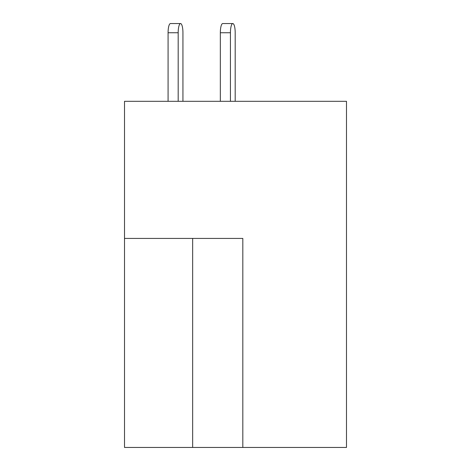 <?xml version="1.0" encoding="UTF-8"?>
<svg xmlns="http://www.w3.org/2000/svg" width="471" height="471" viewBox="0 0 471 471"><rect width="100%" height="100%" fill="white"/><g stroke="black" fill="none" stroke-linecap="round" stroke-linejoin="round"><path stroke-width="0.71" d="M242.818 447.45L346.491 447.45L346.491 101.306L124.509 101.306L124.509 447.45L242.818 447.45L242.818 238.426L124.509 238.426M235.194 32.746L235.194 101.306L235.194 32.746A9.196 2.379 90 0 0 232.815 23.55A9.196 2.379 90 0 0 230.431 32.746L230.431 101.306M182.936 101.306L182.936 32.746A9.196 2.379 90 0 0 180.558 23.55A9.196 2.379 90 0 0 178.179 32.746L178.179 101.306M230.431 32.746L220.34 32.746A9.196 2.379 -90 0 1 222.718 23.55L232.815 23.55M220.34 32.746L220.34 101.306M178.179 32.746L168.082 32.746A9.196 2.379 -90 0 1 170.461 23.55L180.558 23.55M168.082 32.746L168.082 101.306M192.651 238.426L192.651 447.45"/></g></svg>
